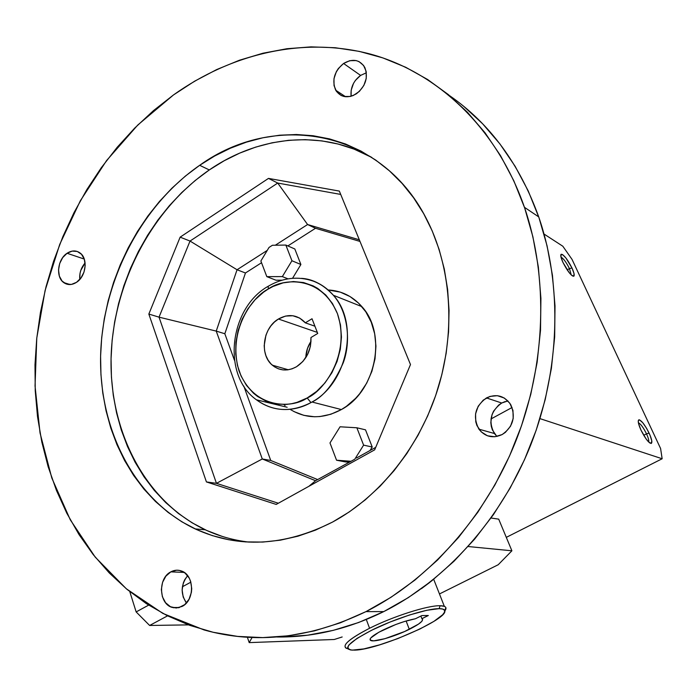 <?xml version="1.0" encoding="UTF-8"?>
<svg xmlns="http://www.w3.org/2000/svg" width="697" height="697" viewBox="0 0 697 697"><rect width="100%" height="100%" fill="white"/><g stroke="black" fill="none" stroke-linecap="round" stroke-linejoin="round"><path stroke-width="1.05" d="M409.305 629.339C395.077 636.431 374.507 642.46 370.804 640.517C368.425 638.94 372.512 635.437 383.071 630.027C394.955 624.355 405.75 620.6 415.447 618.744L404.382 621.524L395.687 624.547L378.82 632.249L370.804 637.938L370.037 639.254L370.299 640.203L373.749 640.839L384.901 638.696L404.669 631.499L418.514 624.111L421.912 621.254L422.609 619.267L421.894 618.675L428.324 615.512L421.912 615.556L415.447 618.744L421.912 615.556L428.324 615.512L421.894 618.675C424.212 620.356 420.012 623.911 409.305 629.339L406.116 620.992L409.305 629.339M285.5 370.011L285.056 368.835L285.5 370.011M571.244 274.958L569.449 268.58L571.984 268.005C574.136 272.78 574.72 275.533 573.718 276.265C570.982 275.672 567.393 271.055 562.958 262.412C560.963 257.995 560.336 255.302 561.076 254.335C563.673 254.414 567.306 258.979 571.984 268.005L569.449 268.58L571.244 274.958M567.175 269.887L569.449 268.58L567.175 269.887M646.511 433.865C643.418 427.627 640.709 423.933 638.4 422.8C640.709 423.933 643.418 427.627 646.511 433.865L643.723 435.294L646.511 433.865C648.349 437.899 649.073 440.626 648.689 442.037C649.073 440.626 648.349 437.899 646.511 433.865L649.107 433.125L646.511 433.865M640.97 430.084C638.496 424.543 637.72 421.171 638.652 419.96C641.109 419.873 644.594 424.264 649.107 433.125C651.773 439.084 652.488 442.525 651.251 443.44C648.654 442.978 645.23 438.526 640.97 430.084L646.075 438.91L648.593 441.95L651.242 443.449L651.791 440.957L650.092 435.364L646.72 428.55L642.8 422.765L639.619 419.916L638.922 419.821L638.252 420.988L638.618 423.793L640.97 430.084M346.313 648.341C341.748 645.335 349.493 638.644 369.567 628.267L366.317 619.52L369.567 628.267C393.448 616.235 427.958 605.301 440.112 605.728L444.337 606.338C446.376 607.2 446.524 608.76 444.764 611.025L445.897 607.74C445.453 606.442 443.527 605.771 440.112 605.728C427.958 605.301 393.448 616.235 369.567 628.267C347.603 639.724 340.415 646.572 347.995 648.811M439.11 608.655L440.112 605.728L439.11 608.655L442.752 609.073L444.564 610.276L444.512 612.201L442.639 614.771L433.909 621.367L419.812 629.06L397.839 638.574L379.734 644.821L363.878 648.898L352.168 650.144C342.541 648.437 349.833 641.406 374.045 629.051C397.046 617.96 427.514 608.49 439.11 608.655C442.386 608.673 444.242 609.309 444.677 610.546C449.33 618.666 378.645 649.682 354.878 650.135L350.722 649.996L348.265 649.081L347.637 647.4L348.901 645.004L356.977 638.417L371.423 630.332L389.98 622.055L409.54 614.972L426.843 610.267L439.11 608.655M187.632 575.67C180.811 584.609 180.401 593.713 186.413 602.992L183.189 597.015L182.126 590.002L183.328 582.936L184.722 579.712L187.632 575.67M170.835 571.862L184.174 572.403L170.835 571.862L176.637 570.207L179.599 570.451L185.062 573.056L189.235 578.127L190.621 581.35L191.727 588.59L191.405 592.311L189.044 599.237L184.757 604.604L178.676 607.714L172.386 607.488C158.785 604.151 157.731 578.205 170.835 571.862C174.337 569.998 177.874 569.702 181.455 570.991C194.472 575.016 194.994 600.37 182.091 606.434L176.236 608.019L170.443 606.721L165.581 602.739L162.392 596.71L161.338 589.549L162.567 582.326L165.903 576.123L170.835 571.862M85.095 262.961C81.044 267.709 79.275 273.198 79.789 279.436L79.989 273.538L80.808 270.366L85.095 262.961M67.069 253.264L84.267 259.075L67.069 253.264L72.183 251.103L77.262 251.46L81.523 254.3L84.311 259.206L85.191 265.435L84.023 272.03L80.974 277.955L76.531 282.311C71.922 285.204 67.644 285.3 63.715 282.581C55.542 277.058 57.607 259.24 67.069 253.264C71.861 250.206 76.287 250.179 80.338 253.177C88.188 258.935 85.914 276.517 76.531 282.311L71.382 284.428L66.311 283.993L62.094 281.091L59.367 276.169L58.531 269.992L59.689 263.483L62.686 257.611L67.069 253.264M360.602 75.407C353.51 80.826 350.347 87.77 351.105 96.247L351.175 90.235L353.484 83.431L355.444 80.347L360.602 75.407L343.577 63.479L360.602 75.407L366.387 72.776L360.602 75.407M356.498 93.72C347.698 98.704 340.772 97.536 335.71 90.218C331.667 80.225 334.29 71.312 343.577 63.479L349.816 60.674L356.106 60.578L358.981 61.571L363.599 65.466L366.16 71.382L366.247 78.404L363.851 85.452L359.338 91.429L353.414 95.428L350.199 96.474L343.909 96.474L341.06 95.437L336.52 91.499L334.037 85.609L333.976 78.665L336.337 71.704L338.333 68.55L343.577 63.479C352.665 58.252 359.748 59.585 364.819 67.47C368.417 77.454 365.637 86.21 356.498 93.72M505.177 401.542L501.718 403.014L486.454 397.926C496.464 393.43 504.584 395.713 510.805 404.774C515.911 417.015 513.009 426.947 502.11 434.571L494.818 436.758L487.482 435.799L481.209 431.861L476.94 425.571L475.772 421.824L475.563 413.861L478.186 406.246L483.239 400.122L489.974 396.41L497.388 395.687L504.375 398.074L509.838 403.241L512.948 410.411L513.192 418.488L510.535 426.207L505.377 432.384L502.11 434.571C492.875 438.701 485.147 436.897 478.917 429.16C472.549 416.728 475.058 406.316 486.454 397.926L501.718 403.014C490.557 411.186 488.109 421.354 494.373 433.508L496.952 436.453M276.84 636.988C312.57 637.502 348.221 629.043 383.768 611.591L365.986 611.617C310.113 638.382 256.147 644.498 204.082 629.949L162.871 613.43L126.305 588.765L95.236 557.138L70.275 519.788L51.796 477.968L40.034 432.942L35.042 385.929L36.775 338.08L45.078 290.553L59.715 244.42L80.338 200.762L106.536 160.615L137.788 125.016L173.466 94.958L153.462 110.631L134.687 128.1L117.253 147.198L101.265 167.759L86.829 189.619L74.013 212.62L62.896 236.571L53.556 261.323L46.046 286.694L40.426 312.517L36.723 338.603L34.989 364.775L35.242 390.86L37.516 416.658L41.811 441.994L48.128 466.659L56.466 490.461L66.79 513.192L79.066 534.66L93.25 554.646L109.272 572.96L127.037 589.374L146.448 603.707L167.367 615.756L189.645 625.322L213.116 632.257L237.564 636.396L262.769 637.607L288.497 635.786L314.469 630.863L340.397 622.804L365.986 611.617L390.921 597.346L414.889 580.104L437.568 560.031L458.643 537.326L477.837 512.234L494.861 485.042L509.49 456.091L521.513 425.736L530.765 394.38L537.117 362.423L540.515 330.273L540.916 298.36L538.363 267.09L532.909 236.841L524.684 207.976L513.837 180.828L500.551 155.684L485.042 132.796L467.539 112.365L448.31 94.557L427.592 79.493L405.671 67.252L382.801 57.877L359.234 51.378L335.24 47.727L311.036 46.873L286.868 48.738L262.943 53.225L239.463 60.221L216.61 69.604L194.559 81.227L173.466 94.958C231.761 53.451 303.709 36.288 370.813 54.192C437.585 72.549 496.761 127.751 524.458 207.314C548.556 277.702 546.004 364.278 515.98 440.704C485.661 517.026 429.491 579.564 365.986 611.617L383.768 611.591C446.141 580.287 501.143 519.282 530.774 444.834C560.1 370.273 562.47 285.77 538.72 216.898C519.622 164.117 490 123.752 449.835 95.82M173.292 607.496L173.875 607.845L173.292 607.496M222.256 536.42L206.748 530.478L192.076 522.794L178.371 513.454L165.738 502.598L154.255 490.339L144.018 476.809L135.079 462.163L127.499 446.533L121.322 430.066L116.573 412.912L113.271 395.208L111.433 377.112L111.058 358.763L112.13 340.31L114.639 321.901L118.56 303.665L123.866 285.753L130.496 268.293L138.424 251.434L147.581 235.298L157.897 220.025L169.319 205.728L181.751 192.538L195.108 180.567L209.292 169.937C258.509 135.993 321.247 129.102 371.867 157.478L354.093 149.141L338.184 144.044L321.875 140.89L305.312 139.644L288.671 140.297L272.091 142.798L255.729 147.093L239.724 153.105L224.207 160.746L209.292 169.937L199.673 165.302C273.808 111.764 380.1 128.745 426.006 217.934C450.985 265.444 456.065 329.237 438.178 387.846C420.073 446.385 379.996 496.473 332.608 522.036C284.219 546.361 238.4 548.652 195.143 528.901C134.547 500.071 98.835 429.587 100.621 355.235C102.625 280.76 141.012 205.885 199.673 165.302L209.292 169.937C151.049 209.997 112.966 284.106 111.076 357.84C109.403 431.46 145.011 501.248 205.24 529.79C219.024 536.211 233.634 540.323 249.073 542.1M311.986 402.012L341.382 409.557C375.997 391.357 387.305 333.898 361.891 306.636C352.647 296.216 341.373 290.658 328.069 289.961L340.284 292.121L350.016 296.547L358.641 303.195L365.82 311.838L371.24 322.162L374.672 333.75L375.944 346.148L375.012 358.859L371.884 371.353L366.709 383.123L359.696 393.683L355.583 398.379L346.383 406.351L341.382 409.557L311.986 402.012C323.626 396.593 334.037 383.533 343.238 362.815C351.157 341.687 348.143 312.082 333.384 295.275C359.364 323.391 347.559 383.036 311.986 402.012L310.967 402.587L307.177 397.978C292.461 408.512 253.76 409.679 239.01 370.821C226.926 330.683 252.95 296.173 268.223 289.055L268.275 286.223L268.223 289.055L263.597 292.148L255.102 299.71L247.862 308.867L242.129 319.261L238.113 330.526L235.943 342.253L235.708 354.024L237.433 365.402L241.049 375.979L246.45 385.363L253.455 393.186L257.489 396.419L266.42 401.341L276.23 404.042L286.563 404.399L291.808 403.676L297.018 402.361L307.177 397.978L316.621 391.409L324.976 382.897L331.894 372.764L337.069 361.438L340.302 349.371L341.46 337.052L340.493 324.994L337.453 313.676L332.486 303.561L325.795 295.031L317.684 288.41L313.188 285.901L303.57 282.555L293.411 281.544L283.104 282.869L273.041 286.458L268.223 289.055C281.989 278.53 320.777 274.391 337.453 313.676C351.131 355.026 323.077 391.601 307.177 397.978L310.967 402.587L311.986 402.012M301.513 278.347C314.042 279.654 324.663 285.291 333.384 295.275C323.443 284.672 312.822 279.027 301.513 278.347M287.155 407.257L256.435 399.799C276.866 414.959 298.83 409.566 310.967 402.587C291.163 412.641 272.989 411.709 256.435 399.799C221.48 375.256 229.339 307.856 268.301 286.206C283.043 277.659 297.994 275.951 313.162 281.083C320.89 284.019 327.634 288.75 333.384 295.275L361.891 306.636M311.036 341.251C307.752 346.217 306 351.68 305.809 357.639L307.447 348.5L311.036 341.251M278.434 319.008L317.327 332.408L278.434 319.008C288.027 313.702 296.634 314.582 304.267 321.657L305.312 322.833L314.913 326.205L305.312 322.833L312.021 318.747L305.312 322.833L299.658 318.059L292.836 315.741L285.526 316.072L278.434 319.008C262.882 327.843 259.275 354.642 272.309 365.167C279.602 371.004 287.661 371.527 296.513 366.744L292.087 368.818L287.486 369.88L282.912 369.889L278.521 368.852L274.487 366.822L270.959 363.878L268.084 360.131L265.949 355.731L264.633 350.852L264.189 345.668L265.94 335.187L268.066 330.273L270.933 325.83L274.435 322.031L278.434 319.008M310.975 337.514C311.306 350.26 306.488 360.009 296.513 366.744L302.838 361.516L307.647 354.407L310.453 346.121L310.975 337.514L317.727 333.445L312.021 318.747L317.727 333.445L310.975 337.514M544.061 234.061L562.827 246.233L572.037 259.389L660.59 448.502L662.15 458.757L539.957 418.618L662.15 458.757L506.301 537.361L662.15 458.757L660.59 448.502L572.037 259.389L562.827 246.233L544.061 234.061M290.074 409.313C306.131 419.106 323.234 419.185 341.382 409.557L330.848 414.253L319.949 416.545L314.504 416.762L303.883 415.36L293.951 411.578M365.507 429.831L372.224 447.012L370.02 450.506L372.224 447.012L363.607 445.139L354.764 459.227L315.567 480.721L351.07 461.275L336.555 460.229L345.39 461.919L336.555 460.229L351.07 461.275L354.764 459.227L363.607 445.139L372.224 447.012L365.507 429.831L356.864 427.775L363.607 445.139L356.864 427.775L365.507 429.831M359.983 241.423L315.506 228.276L287.844 245.936L315.506 228.276L359.983 241.423M294.822 248.977L300.895 264.512L292.592 278.225L300.895 264.512L294.822 248.977L285.84 245.065L294.822 248.977M281.858 280.203L275.968 280.203L281.858 280.203M261.532 262.734L245.457 272.989L224.835 333.75L234.427 360.227L224.835 333.75L245.457 272.989L261.532 262.734M243.784 386.06L270.732 460.464L317.649 479.571L270.732 460.464L243.784 386.06M348.988 462.181L345.39 461.919L348.988 462.181M285.09 405.593L283.888 404.539M329.986 442.943L336.555 460.229L329.986 442.943L340.058 426.791L356.864 427.775L340.058 426.791L329.986 442.943M356.524 457.999L375.718 447.343L356.524 457.999M359.312 239.794L307.586 224.53L315.506 228.276L307.586 224.53L275.315 245.222L307.586 224.53L277.72 183.058L190.028 241.057L237.05 269.756L245.457 272.989L237.05 269.756L267.256 250.389L237.05 269.756L190.028 241.057L159.029 317.152L216.236 331.101L237.05 269.756L216.236 331.101L224.835 333.75L216.236 331.101L262.281 458.983L270.732 460.464L262.281 458.983L315.567 480.721L262.281 458.983L216.445 483.335L278.347 503.234L216.445 483.335L159.029 317.152L190.028 241.057L277.72 183.058L307.586 224.53L359.312 239.794M272.414 245.266L285.84 245.065L291.938 260.748L300.895 264.512L291.938 260.748L282.346 276.604L287.887 278.8L282.346 276.604L266.812 276.639L275.968 280.203L266.812 276.639L260.878 261.009L269.033 247.435L272.414 245.266L269.033 247.435L260.878 261.009L266.812 276.639L282.346 276.604L291.938 260.748L285.84 245.065L272.414 245.266M308.867 486.314L315.567 480.721L308.867 486.314M340.711 194.428L277.72 183.058L340.711 194.428M339.343 191.091L268.484 178.397L277.72 183.058L268.484 178.397L339.343 191.091L410.489 364.548L339.343 191.091M410.489 364.548L374.672 449.844L276.204 504.419L206.425 481.932L148.844 314.059L180.14 237.154L268.484 178.397L180.14 237.154L190.028 241.057L180.14 237.154L148.844 314.059L159.029 317.152L148.844 314.059L206.425 481.932L216.445 483.335L206.425 481.932L276.204 504.419L374.672 449.844L410.489 364.548M199.673 165.302L214.693 155.989L230.324 148.243L246.442 142.136L262.917 137.771L279.61 135.209L296.382 134.512L313.058 135.723L329.489 138.886L345.512 143.991L360.95 151.049L375.648 160.022L389.431 170.852L402.125 183.468L413.591 197.774L423.663 213.639L432.218 230.925L439.119 249.439L444.285 269.007L447.613 289.412L449.051 310.418L448.572 331.798L446.167 353.283L441.846 374.629L435.66 395.574L427.688 415.882L418.026 435.303L406.795 453.616L394.127 470.606L380.205 486.097L365.184 499.923L349.249 511.938L332.608 522.036L315.445 530.147L297.967 536.193L280.351 540.175L262.804 542.066L245.492 541.9L228.59 539.722L212.263 535.592L196.659 529.598L181.9 521.835L168.116 512.4L155.414 501.431L143.878 489.05L133.589 475.389L124.624 460.595L117.018 444.808L110.823 428.176L106.066 410.847L102.773 392.969L100.952 374.69L100.595 356.167L101.701 337.531L104.254 318.93L108.227 300.512L113.576 282.416L120.276 264.773L128.265 247.74L137.501 231.43L147.903 215.983L159.404 201.52L171.932 188.181L185.385 176.071L199.673 165.302M463.723 106.319L482.664 123.831L499.888 143.887L515.161 166.339L528.248 190.969L538.938 217.551L547.058 245.78L552.451 275.35L555.012 305.905L554.664 337.069L551.379 368.443L545.193 399.634L536.176 430.232L524.432 459.846L510.126 488.083L493.459 514.604L474.666 539.086L454 561.242L431.765 580.828L408.25 597.66L383.768 611.591L358.624 622.517L333.131 630.393L307.577 635.211L282.25 636.997M507.93 400.914L501.718 403.014L498.564 405.157L493.615 411.125L492.012 414.732L490.81 422.478L491.28 426.337L492.43 429.997L496.63 436.148M216.236 331.101L159.029 317.152L216.445 483.335L262.281 458.983L216.236 331.101M498.207 564.744L439.467 593.949L498.207 564.744L511.894 550.796L498.703 519.143L491.045 518.019L498.703 519.143L511.894 550.796L498.207 564.744M342.175 636.971L334.272 639.489L249.195 642.608L247.365 637.224L249.195 642.608L252.114 637.459L249.195 642.608L334.272 639.489L342.175 636.971M468.157 546.526L511.894 550.796L468.157 546.526M421.45 588.66L430.04 582.195M560.998 257.106C563.49 258.509 566.304 262.333 569.449 268.58C566.304 262.333 563.49 258.509 560.998 257.106M571.984 268.005L565.877 257.934L562.531 254.553L561.163 254.266L560.954 256.914L562.958 262.412L569.161 272.632L571.54 275.237L573.849 276.195L573.997 273.468L571.984 268.005M136.15 611.922L148.644 605.127L136.15 611.922L149.628 625.47L167.559 615.852L149.628 625.47L188.408 624.878L149.628 625.47L136.15 611.922L129.781 591.614L136.15 611.922M182.387 586.769L190.873 582.161L182.387 586.769M491.002 418.958L512.077 407.501L491.002 418.958M420.892 616.061L421.894 618.675L420.892 616.061M370.804 640.517L370.185 638.853M572.385 275.89L573.718 276.265M638.243 421.363L638.652 419.96M433.691 579.285L444.337 606.338M179.46 607.514L172.386 607.488M70.101 284.559L63.715 282.581M345.616 96.761L335.71 90.218M494.373 433.508L478.917 429.16M205.24 529.79L195.143 528.901M288.297 369.767L272.309 365.167M538.72 216.898L524.458 207.314M445.897 607.74L444.677 610.546M649.752 442.952L651.251 443.44M560.763 255.572L561.076 254.335"/></g></svg>
